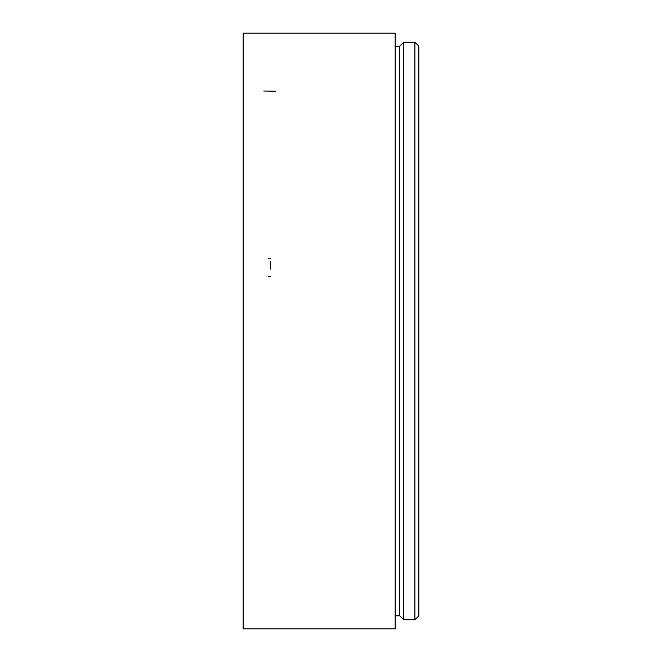 <?xml version="1.0" encoding="UTF-8"?>
<svg xmlns="http://www.w3.org/2000/svg" width="662" height="662" viewBox="0 0 662 662"><rect width="100%" height="100%" fill="white"/><g stroke="black" fill="none" stroke-linecap="round" stroke-linejoin="round"><path stroke-width="0.99" d="M243.153 331L243.153 33.1L395.14 33.1L395.14 628.9L243.153 628.9L243.153 331M270.51 269.053L270.51 261.49M414.9 619.781L418.847 615.826L418.847 46.175L414.9 42.219L403.655 42.219L403.655 619.781L414.9 619.781L414.9 42.219M403.655 619.781L399.699 615.826L399.699 46.175L403.655 42.219M263.724 91.017L275.673 91.182M268.515 276.675L270.286 276.534M268.515 258.809L270.286 258.668M399.699 46.175L395.14 46.175M399.699 615.826L395.14 615.826"/></g></svg>
